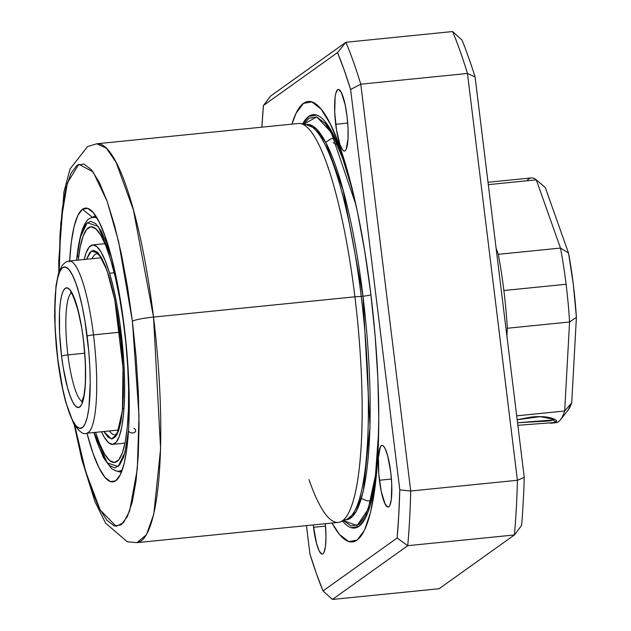 <?xml version="1.0" encoding="UTF-8"?>
<svg xmlns="http://www.w3.org/2000/svg" width="631" height="631" viewBox="0 0 631 631"><rect width="100%" height="100%" fill="white"/><g stroke="black" fill="none" stroke-linecap="round" stroke-linejoin="round"><path stroke-width="0.95" d="M471.183 64.867L465.993 50.22A318.907 62.485 -95.7 0 0 461.995 40.068L452.593 31.55L345.906 42.277A328.017 64.275 84.3 0 1 360.782 84.191L467.461 73.464A328.017 64.275 -95.7 0 0 452.593 31.55A328.017 64.275 84.3 0 1 467.461 73.464L360.782 84.191L410.726 491.005A328.017 64.275 84.3 0 1 407.721 545.689L514.399 534.962A328.017 64.275 -95.7 0 0 517.412 480.278L410.726 491.005L517.412 480.278L467.461 73.464L475.08 76.958A318.907 62.485 -95.7 0 0 471.183 64.867L465.993 50.22A318.907 62.485 -95.7 0 0 461.995 40.068L452.593 31.55L345.906 42.277L337.53 52.578L344.14 69.875L350.615 89.476L399.786 489.885L398.768 514.833L397.136 538.014L323.025 590.932L316.423 573.634L309.939 554.042L306.453 525.615L309.939 554.042A318.907 62.485 84.3 0 0 323.025 590.932L332.427 599.45L439.113 588.723L332.427 599.45L323.025 590.932L397.136 538.014L407.721 545.689L332.427 599.45L407.721 545.689A328.017 64.275 -95.7 0 0 410.726 491.005L399.786 489.885A318.907 62.485 84.3 0 1 397.136 538.014L407.721 545.689L514.399 534.962L521.592 525.497A318.907 62.485 -95.7 0 0 522.657 511.733L523.706 492.63A318.907 62.485 -95.7 0 0 524.243 477.375L475.08 76.958A318.907 62.485 -95.7 0 0 471.183 64.867M313.536 527.303A30.982 6.073 84.3 0 1 313.26 524.929L316.573 543.599L319.168 550.918L321.771 554.026L322.946 553.829L323.979 552.448L325.454 546.43L325.982 536.886L325.336 523.722A30.982 6.073 84.3 0 1 322.291 554.081A30.982 6.073 84.3 0 1 313.536 527.303L325.541 526.096L313.536 527.303M379.412 480.254A30.982 6.073 84.3 0 1 381.976 445.391A30.982 6.073 84.3 0 1 390.731 472.177L387.694 455.874L385.099 448.562L383.774 446.432L382.496 445.454L381.321 445.652L380.288 447.024L378.419 457.459L378.789 474.212L381.282 491.644L385.052 503.877L387.647 506.985L388.822 506.78L389.855 505.407L391.338 499.389L391.733 484.182L390.731 472.177A30.982 6.073 84.3 0 1 388.175 507.04A30.982 6.073 84.3 0 1 379.412 480.254L391.417 479.047L379.412 480.254M335.708 124.291A30.982 6.073 84.3 0 1 338.263 89.428A30.982 6.073 84.3 0 1 347.026 116.214L345.157 104.825L341.387 92.591L338.792 89.484L337.617 89.689L335.731 93.562L335.1 97.079L334.706 112.286L336.552 130.175L340.022 144.72L342.665 150.036L343.942 151.014L345.118 150.817L346.151 149.444L348.02 139.009L348.028 128.219L347.026 116.214A30.982 6.073 84.3 0 1 344.463 151.077A30.982 6.073 84.3 0 1 335.708 124.291L347.713 123.084L335.708 124.291M92.465 217.348A128.472 25.177 -95.7 0 0 92.118 217.608A128.472 25.177 84.3 0 1 92.465 217.348L96.362 216.954L92.465 217.348A128.472 25.177 84.3 0 1 95.171 216.275A128.472 25.177 84.3 0 1 95.92 216.252A128.472 25.177 -95.7 0 0 92.465 217.348L82.472 209.255L92.465 217.348M117.618 471.223A128.472 25.177 -95.7 0 0 121.609 471.799A128.472 25.177 84.3 0 1 120.876 471.933A128.472 25.177 84.3 0 1 117.374 471.097M69.623 260.966A137.582 26.959 84.3 0 1 82.472 209.255A137.582 26.959 84.3 0 1 91.014 210.32A137.582 26.959 84.3 0 1 125.963 342.294A137.582 26.959 84.3 0 1 117.981 478.59A137.582 26.959 84.3 0 1 115.804 480.735L119.977 475.443L115.804 480.735A137.582 26.959 84.3 0 1 86.944 433.213L93.159 453.665L99.035 467.823L104.92 477.265L110.583 481.627L115.804 480.735L120.387 474.63L124.149 463.54L126.949 447.892L128.685 428.291L129.284 405.488L128.724 380.367L127.028 353.881L124.26 327.055L120.521 300.916L115.97 276.473L110.764 254.664L105.117 236.325L99.233 222.159L93.349 212.718L87.693 208.364L82.472 209.255L77.889 215.36L74.127 226.45L71.319 242.099L69.584 261.699M132.407 321.234L139.009 415.908L137.282 469.204L129.6 511.055L123.471 522.697L116.183 526.333L100.211 510.022L85.674 471.57L74.75 425.42L83.734 464.637L91.219 488.922L99.004 507.687L106.797 520.189L114.298 525.962L121.207 524.787L127.281 516.694L132.265 502.008L135.981 481.279L138.276 455.322L139.065 425.12L138.323 391.843L136.075 356.767L132.407 321.234A18.22 1.996 -7 0 1 153.522 317.07A18.22 1.996 173 0 0 132.407 321.234L127.462 286.616L121.428 254.238L114.534 225.354L107.057 201.06L99.264 182.304L91.471 169.794L83.978 164.021L77.061 165.204L70.995 173.296L66.01 187.983L62.295 208.703L60 234.669L59.227 271.03L60.836 222.554L67.343 183.029L78.796 164.226L93.104 171.892L107.136 201.289L118.636 241.649L132.407 321.234M305.073 124.654A198.631 38.925 84.3 0 1 361.216 296.396L362.991 296.215A7.288 0.797 173 0 0 370.925 294.787A7.288 0.797 -7 0 1 362.991 296.215L370.018 426.666L363.259 491.486L355.994 511.907L346.593 519.747A198.631 38.925 -95.7 0 0 362.991 296.215L361.216 296.396A198.631 38.925 -95.7 0 0 307.179 124.733L300.38 123.589A200.453 39.28 84.3 0 1 354.914 296.822L153.522 317.07L354.914 296.822A200.453 39.28 84.3 0 1 340.425 521.916L346.861 519.439A198.631 38.925 -95.7 0 0 361.216 296.396L354.914 296.822A200.453 39.28 -95.7 0 1 338.358 522.413L136.966 542.652L146.455 534.741L153.783 514.139L160.605 448.72L153.522 317.07A200.453 39.28 84.3 0 1 136.966 542.652L127.281 541.761L105.551 523.115L94.981 501.653L81.849 459.668L74.111 424.34M340.425 521.916A200.453 39.28 84.3 0 1 309.001 479.576M58.817 272.221L58.77 260.603L63.96 191.887L70.017 169.037L87.583 146.542L96.866 143.758A200.453 39.28 84.3 0 1 153.522 317.07L133.441 210.076L116.136 162.435L106.418 148.23L96.866 143.758L298.258 123.51A200.453 39.28 -95.7 0 1 354.914 296.822L361.216 296.396A198.631 38.925 84.3 0 1 344.818 519.928M306.855 124.481A198.631 38.925 -95.7 0 1 362.991 296.215L343.098 190.191L325.951 142.992L316.32 128.905L306.114 124.552M355.876 204.641L351.238 186.2L342.783 158.76L333.98 137.558L325.178 123.424L316.707 116.901L308.89 118.234L303.771 124.157L316.73 116.909L331.149 132.234L355.884 204.689M348.967 176.349A207.741 40.707 -95.7 0 0 302.62 123.96L308.669 116.435L316.557 115.094M291.924 124.149A221.347 43.373 84.3 0 1 347.713 171.79A221.347 43.373 84.3 0 1 370.697 292.894L364.686 250.846L357.359 211.519L348.99 176.435L339.896 146.928L330.439 124.149L320.974 108.958L311.864 101.946L303.464 103.374L296.097 113.201L291.924 124.149M261.873 127.17L263.427 105.503L337.53 52.578A318.907 62.485 84.3 0 1 350.615 89.476L360.782 84.191A328.017 64.275 -95.7 0 0 345.906 42.277L270.62 96.038L345.906 42.277L337.53 52.578L263.427 105.503L270.62 96.038L263.427 105.503A318.907 62.485 84.3 0 0 261.873 127.17M332.032 523.044L339.581 534.56L348.691 541.572L357.091 540.136L364.466 530.308L370.515 512.467L375.027 487.298L377.819 455.763L378.781 419.087L377.882 378.663L375.153 336.055L370.697 292.894A221.347 43.373 84.3 0 1 377.212 465.252A221.347 43.373 84.3 0 1 332.032 523.044M333.2 142.622L337.482 145.138M342.57 521.119L342.546 521.096A207.741 40.707 -95.7 0 0 377.535 460.535M342.862 157.316L333.988 135.933L325.099 121.673M351.12 527.705L359 526.357L365.917 517.136M371.604 500.391L375.831 476.768M378.671 431.43L378.064 446.07L375.469 475.403L371.273 498.821L365.633 515.417L358.779 524.558L350.962 525.899L343.635 520.678L357.067 525.56L368.173 509.304L375.469 475.38L378.671 431.383M439.113 588.723L514.399 534.962L439.113 588.723M517.412 480.278A328.017 64.275 84.3 0 1 514.399 534.962L521.592 525.497A318.907 62.485 -95.7 0 0 522.657 511.733L523.706 492.63A318.907 62.485 -95.7 0 0 524.243 477.375L517.412 480.278L524.243 477.375L475.08 76.958L467.461 73.464L517.412 480.278M360.782 84.191L350.615 89.476L399.786 489.885L410.726 491.005L360.782 84.191M87.157 336.181A81.091 15.893 84.3 0 1 82.456 427.558A81.091 15.893 84.3 0 1 57.776 359.173A5.466 0.663 172.9 0 0 57.681 359.323A5.466 0.663 -7.1 0 1 57.776 359.173L55.063 327.734L55.007 299.323L55.993 287.649L57.61 278.279L59.795 271.575L62.469 267.796L65.529 267.087L68.858 269.476L72.32 274.871L75.791 283.059L79.127 293.738L82.211 306.485L84.925 320.816L88.829 351.98L89.862 367.621L90.233 382.496L88.939 407.705L87.323 417.075L85.13 423.78L82.456 427.558L79.403 428.26L76.075 425.878L72.612 420.483L69.142 412.288L65.798 401.616L62.714 388.87L57.776 359.173A81.091 15.893 84.3 0 1 62.469 267.796A81.091 15.893 84.3 0 1 87.157 336.181A5.466 0.663 -7.1 0 1 93.483 334.864A5.466 0.663 172.9 0 0 87.157 336.181M86.897 433.189A86.557 16.958 -95.7 0 0 93.483 334.864A86.557 16.958 84.3 0 1 86.455 433.268L118.423 430.05M69.639 295.087A54.668 10.711 84.3 0 0 67.896 354.89L84.68 353.202L67.896 354.89A54.668 10.711 84.3 0 0 82.188 401.371A54.668 10.711 84.3 0 1 67.896 354.89A5.466 0.663 172.9 0 0 61.57 356.2A60.134 11.784 -95.7 0 0 79.877 406.908A60.134 11.784 -95.7 0 0 83.363 339.147A5.466 0.663 172.9 0 0 83.268 339.297A5.466 0.663 -7.1 0 1 83.363 339.147L81.707 327.757L77.408 307.676L72.36 293.683L69.789 289.684L67.32 287.917L65.056 288.438L63.068 291.238L61.452 296.215L60.253 303.156L59.519 311.817L59.559 332.884L61.57 356.2L63.226 367.597L67.525 387.679L70.002 395.59L72.573 401.663L75.144 405.662L77.605 407.437L79.877 406.908L81.856 404.108L83.481 399.139L85.414 383.53L85.366 362.47L83.363 339.147A60.134 11.784 -95.7 0 0 65.056 288.438A60.134 11.784 -95.7 0 0 61.57 356.2A5.466 0.663 -7.1 0 1 67.896 354.89A54.668 10.711 84.3 0 1 71.303 293.115M119.914 332.206L93.483 334.864L119.914 332.206M86.455 433.268C83.395 434.98 79.072 431.628 73.48 423.204L65.711 401.963C62.382 389.579 59.708 375.358 57.681 359.315L56.206 345.693L54.589 315.902L55.993 285.733L58.407 273.523L62.319 265.115L65.916 261.991L69.142 261.013A86.557 16.958 84.3 0 1 93.483 334.864A86.557 16.958 -95.7 0 0 68.7 261.084M78.772 255.807A3.644 2.548 5.5 0 0 77.045 257.109M111.371 256.951L106.371 242.178L101.11 230.867L95.707 223.634L90.478 221.323L85.769 224.25L81.849 232.066L78.883 243.889L76.903 258.513A3.644 2.548 -174.5 0 1 76.84 257.763A3.644 2.548 5.5 0 0 76.903 258.513L80.334 237.177L87.228 222.727L98.191 226.395L111.371 256.959M128.653 428.835L128.479 430.76A3.644 2.548 5.5 0 0 134.143 432.59A3.644 2.548 5.5 0 0 133.914 428.315M122.406 410.497L123.021 367.849L114.818 300.009L106.876 269.973L98.404 253.181L91.337 251.059L86.518 259.27L89.752 252.581L93.349 250.341L97.348 252.108L101.488 257.637L105.503 266.282L109.202 277.143L112.681 290.252L116.001 306.122L121.239 343.485L122.753 362.833L123.424 381.029L123.266 397.12L122.406 410.497A3.644 2.548 -174.5 0 1 122.343 409.748A3.644 2.548 5.5 0 0 122.406 410.497L120.9 421.682L118.628 430.721L115.631 436.699L112.034 438.931L108.035 437.165L103.831 431.517L111.308 438.908L116.909 434.735L122.406 410.497M124.062 407.871A3.644 2.548 5.5 0 0 122.54 409.125M122.422 469.551A127.565 24.995 84.3 0 1 119.007 471.199L121.949 470.907M92.039 258.71A91.116 17.857 84.3 0 1 97.135 253.623L99.43 255.468L103.074 261.352C105.898 267.023 108.642 274.982 111.324 285.228C120.679 320.162 125.735 377.74 122.335 409.787C121.152 421.153 119.44 428.804 117.2 432.748L115.363 434.94A91.116 17.857 84.3 0 1 109.36 430.965M78.268 260.098A118.447 23.213 84.3 0 1 90.84 226.781A118.447 23.213 84.3 0 1 110.827 260.272A118.447 23.213 84.3 0 1 128.566 388.002A118.447 23.213 84.3 0 1 114.542 462.491A118.447 23.213 84.3 0 1 95.589 432.345L99.524 443.443L104.604 454.083L109.62 460.527L114.369 462.507L118.667 459.96L122.351 452.979L125.277 441.842L127.336 426.966L128.456 408.92L128.574 388.412L127.707 366.217L125.877 343.193L123.148 320.225L119.638 298.195L115.481 277.955L110.827 260.272L105.858 245.83L100.779 235.189L95.762 228.753L91.014 226.766L86.715 229.313L83.032 236.294L80.105 247.431L78.268 260.098M92.662 244.915A100.226 19.64 84.3 0 0 84.183 259.499L86.061 252.96L89.176 247.052L92.812 244.899L96.827 246.579L101.07 252.021L105.377 261.029L109.573 273.247A100.226 19.64 84.3 0 1 124.591 381.329A100.226 19.64 84.3 0 1 112.72 444.358A100.226 19.64 84.3 0 1 101.496 431.754L104.312 437.251L108.556 442.694L112.57 444.374L116.207 442.221L119.322 436.313L121.807 426.887L123.55 414.299L124.488 399.029L124.591 381.676L123.857 362.896L120 323.979L117.035 305.341L113.509 288.209L109.573 273.247L114.235 272.781L109.573 273.247A100.226 19.64 84.3 0 0 92.662 244.915L104.975 243.676M128.479 430.76L126.5 445.383L123.534 457.207L119.614 465.023L114.905 467.95L109.676 465.639L104.273 458.406L99.012 447.095L94.058 432.503L107.231 462.933L118.171 466.53L125.048 452.072L128.479 430.76A3.644 2.548 -174.5 0 0 128.527 430.918M76.611 260.264L76.832 257.803C81.675 215.613 90.872 218.239 93.491 217.356A127.565 24.995 84.3 0 1 97.166 218.294M517.854 425.31L554.712 422.502M517.168 419.718L531.688 416.988C539.86 416.255 546.375 416.61 551.234 418.037C555.785 419.378 557.394 420.672 556.061 421.91L552.937 419.962L517.538 422.77M553.371 419.118L552.937 419.962L552.756 418.495L552.937 419.962L556.061 421.91L550.39 423.251L555.943 422.699A123.006 24.104 -95.7 0 0 564.674 411.01L516.686 415.837L564.674 411.01L569.572 321.991A123.006 24.104 -95.7 0 0 566.102 284.265L503.869 290.52A123.006 24.104 -95.7 0 0 498.269 254.325A123.006 24.104 84.3 0 1 503.869 290.52L566.102 284.265A123.006 24.104 -95.7 0 0 560.494 248.062L498.269 254.325L560.494 248.062L536.287 179.827L488.299 184.654L536.287 179.827A123.006 24.104 -95.7 0 0 531.341 177.918L488.008 182.272M553.111 418.621L552.937 419.962C552.267 420.664 548.41 421.137 541.359 421.382L517.546 422.794M526.861 180.774A123.006 24.104 84.3 0 1 536.287 179.827L560.494 248.062A123.006 24.104 84.3 0 1 566.102 284.265A123.006 24.104 84.3 0 1 569.572 321.991L507.34 328.254L506.906 336.173L507.34 328.254L569.572 321.991L576.411 317.369L573.327 284.565L568.507 252.999L545.271 187.502L536.287 179.827L545.271 187.502L568.507 252.999L560.494 248.062L568.507 252.999A113.895 22.314 -95.7 0 1 576.411 317.369L569.572 321.991L564.674 411.01L571.71 402.823L576.411 317.369L571.71 402.823L564.674 411.01A123.006 24.104 84.3 0 1 560.494 419.749A123.006 24.104 84.3 0 1 554.373 422.596A123.006 24.104 -95.7 0 0 554.381 422.596M496.108 248.251L498.269 254.325L496.108 248.251M568.081 410.063L571.71 402.823A113.895 22.314 -95.7 0 1 568.129 410.008L560.494 419.749M503.869 290.52A123.006 24.104 84.3 0 1 507.34 328.254A123.006 24.104 -95.7 0 0 503.869 290.52M555.943 420.088L555.083 419.497L540.073 416.649L517.168 419.765M333.389 138.292L330.628 138.954L325.643 142.393M377.259 464.629L377.212 465.252M369.845 500.927L367.013 500.833L361.437 498.458M81.714 402.184L83.828 395.795C85.65 388.223 86.636 367.029 83.268 339.289C80.121 308.456 70.009 288.414 70.68 292.421M69.142 261.013L101.102 257.803M112.72 444.358L125.025 443.128M93.924 432.511L96.653 441.148L103.492 457.704L111.553 468.636L115.757 470.907L119.007 471.199M93.491 217.356L96.425 217.064"/></g></svg>
